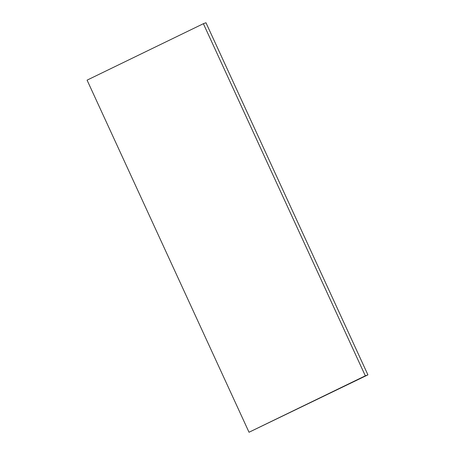 <?xml version="1.0" encoding="UTF-8"?>
<svg xmlns="http://www.w3.org/2000/svg" width="455" height="455" viewBox="0 0 455 455"><rect width="100%" height="100%" fill="white"/><g stroke="black" fill="none" stroke-linecap="round" stroke-linejoin="round"><path stroke-width="0.68" d="M203.374 23.706L87.081 80.143L249.027 432.25L365.325 375.813L203.374 23.706L205.973 22.75L367.919 374.857L249.027 432.25M365.325 375.813L367.919 374.857"/></g></svg>
